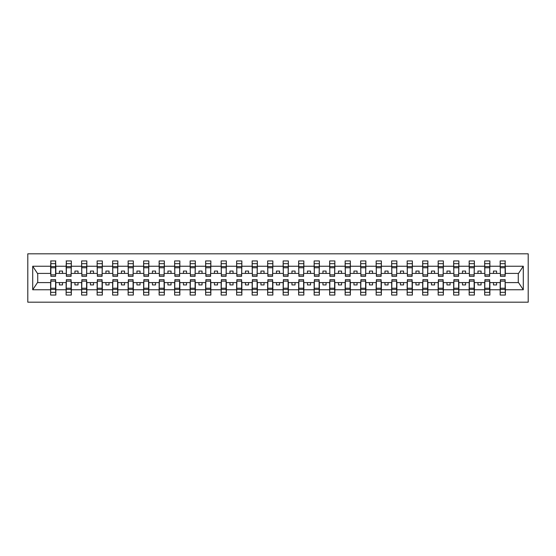 <?xml version="1.0" encoding="UTF-8"?>
<svg xmlns="http://www.w3.org/2000/svg" width="556" height="556" viewBox="0 0 556 556"><rect width="100%" height="100%" fill="white"/><g stroke="black" fill="none" stroke-linecap="round" stroke-linejoin="round"><path stroke-width="0.83" d="M27.8 302.186L528.2 302.186L528.2 253.814L27.8 253.814L27.8 302.186M500.421 280.731L500.171 282.587L489.878 282.587L489.634 280.731M505.133 275.269L505.383 273.413L518.533 273.413L523.286 266.248L523.286 289.752L505.383 289.752L505.383 295.055L500.171 295.055L500.171 282.587M505.133 280.731L505.383 289.752M484.915 280.731L484.672 282.587L474.379 282.587L474.129 280.731M500.171 289.752L489.878 289.752L489.878 295.055L484.672 295.055L484.672 282.587M489.878 289.752L489.878 282.587M469.417 280.731L469.167 282.587L458.874 282.587L458.63 280.731M484.672 289.752L474.379 289.752L474.379 295.055L469.167 295.055L469.167 282.587M474.379 289.752L474.379 282.587M453.918 280.731L453.668 282.587L443.375 282.587L443.125 280.731M469.167 289.752L458.874 289.752L458.874 295.055L453.668 295.055L453.668 282.587M458.874 289.752L458.874 282.587M438.413 280.731L438.163 282.587L427.87 282.587L427.627 280.731M453.668 289.752L443.375 289.752L443.375 295.055L438.163 295.055L438.163 282.587M443.375 289.752L443.375 282.587M422.914 280.731L422.664 282.587L412.371 282.587L412.121 280.731M438.163 289.752L427.87 289.752L427.87 295.055L422.664 295.055L422.664 282.587M427.87 289.752L427.87 282.587M407.409 280.731L407.159 282.587L396.866 282.587L396.623 280.731M422.664 289.752L412.371 289.752L412.371 295.055L407.159 295.055L407.159 282.587M412.371 289.752L412.371 282.587M391.91 280.731L391.66 282.587L381.367 282.587L381.117 280.731M407.159 289.752L396.866 289.752L396.866 295.055L391.66 295.055L391.66 282.587M396.866 289.752L396.866 282.587M376.405 280.731L376.155 282.587L365.862 282.587L365.619 280.731M391.66 289.752L381.367 289.752L381.367 295.055L376.155 295.055L376.155 282.587M381.367 289.752L381.367 282.587M360.907 280.731L360.656 282.587L350.363 282.587L350.113 280.731M376.155 289.752L365.862 289.752L365.862 295.055L360.656 295.055L360.656 282.587M365.862 289.752L365.862 282.587M345.401 280.731L345.151 282.587L334.858 282.587L334.615 280.731M360.656 289.752L350.363 289.752L350.363 295.055L345.151 295.055L345.151 282.587M350.363 289.752L350.363 282.587M329.903 280.731L329.652 282.587L319.359 282.587L319.109 280.731M345.151 289.752L334.858 289.752L334.858 295.055L329.652 295.055L329.652 282.587M334.858 289.752L334.858 282.587M314.397 280.731L314.147 282.587L303.854 282.587L303.611 280.731M329.652 289.752L319.359 289.752L319.359 295.055L314.147 295.055L314.147 282.587M319.359 289.752L319.359 282.587M298.899 280.731L298.648 282.587L288.355 282.587L288.105 280.731M314.147 289.752L303.854 289.752L303.854 295.055L298.648 295.055L298.648 282.587M303.854 289.752L303.854 282.587M283.393 280.731L283.15 282.587L272.85 282.587L272.607 280.731M298.648 289.752L288.355 289.752L288.355 295.055L283.15 295.055L283.15 282.587M288.355 289.752L288.355 282.587M267.895 280.731L267.644 282.587L257.352 282.587L257.101 280.731M283.15 289.752L272.85 289.752L272.85 295.055L267.644 295.055L267.644 282.587M272.85 289.752L272.85 282.587M252.389 280.731L252.146 282.587L241.853 282.587L241.603 280.731M267.644 289.752L257.352 289.752L257.352 295.055L252.146 295.055L252.146 282.587M257.352 289.752L257.352 282.587M236.891 280.731L236.641 282.587L226.348 282.587L226.097 280.731M252.146 289.752L241.853 289.752L241.853 295.055L236.641 295.055L236.641 282.587M241.853 289.752L241.853 282.587M221.385 280.731L221.142 282.587L210.849 282.587L210.599 280.731M236.641 289.752L226.348 289.752L226.348 295.055L221.142 295.055L221.142 282.587M226.348 289.752L226.348 282.587M205.887 280.731L205.637 282.587L195.344 282.587L195.093 280.731M221.142 289.752L210.849 289.752L210.849 295.055L205.637 295.055L205.637 282.587M210.849 289.752L210.849 282.587M190.381 280.731L190.138 282.587L179.845 282.587L179.595 280.731M205.637 289.752L195.344 289.752L195.344 295.055L190.138 295.055L190.138 282.587M195.344 289.752L195.344 282.587M174.883 280.731L174.633 282.587L164.34 282.587L164.089 280.731M190.138 289.752L179.845 289.752L179.845 295.055L174.633 295.055L174.633 282.587M179.845 289.752L179.845 282.587M159.377 280.731L159.134 282.587L148.841 282.587L148.591 280.731M174.633 289.752L164.34 289.752L164.34 295.055L159.134 295.055L159.134 282.587M164.34 289.752L164.34 282.587M143.879 280.731L143.629 282.587L133.336 282.587L133.086 280.731M159.134 289.752L148.841 289.752L148.841 295.055L143.629 295.055L143.629 282.587M148.841 289.752L148.841 282.587M128.373 280.731L128.13 282.587L117.837 282.587L117.587 280.731M143.629 289.752L133.336 289.752L133.336 295.055L128.13 295.055L128.13 282.587M133.336 289.752L133.336 282.587M112.875 280.731L112.625 282.587L102.332 282.587L102.082 280.731M128.13 289.752L117.837 289.752L117.837 295.055L112.625 295.055L112.625 282.587M117.837 289.752L117.837 282.587M97.369 280.731L97.126 282.587L86.833 282.587L86.583 280.731M112.625 289.752L102.332 289.752L102.332 295.055L97.126 295.055L97.126 282.587M102.332 289.752L102.332 282.587M81.871 280.731L81.621 282.587L71.328 282.587L71.085 280.731M97.126 289.752L86.833 289.752L86.833 295.055L81.621 295.055L81.621 282.587M86.833 289.752L86.833 282.587M66.366 280.731L66.122 282.587L55.829 282.587L55.579 280.731M81.621 289.752L71.328 289.752L71.328 295.055L66.122 295.055L66.122 282.587M71.328 289.752L71.328 282.587M500.421 274.879L505.133 274.879L505.133 276.325L500.421 276.325L500.171 260.945L500.171 266.248L489.878 266.248L489.634 275.269M500.421 275.269L500.171 266.248M484.915 274.879L489.634 274.879L489.634 276.325L484.915 276.325L484.672 260.945L484.672 266.248L474.379 266.248L474.129 275.269M484.915 275.269L484.672 266.248M469.417 274.879L474.129 274.879L474.129 276.325L469.417 276.325L469.167 260.945L469.167 266.248L458.874 266.248L458.63 275.269M469.417 275.269L469.167 266.248M453.918 274.879L458.63 274.879L458.63 276.325L453.918 276.325L453.668 260.945L453.668 266.248L443.375 266.248L443.125 275.269M453.918 275.269L453.668 266.248M438.413 274.879L443.125 274.879L443.125 276.325L438.413 276.325L438.163 260.945L438.163 266.248L427.87 266.248L427.627 275.269M438.413 275.269L438.163 266.248M422.914 274.879L427.627 274.879L427.627 276.325L422.914 276.325L422.664 260.945L422.664 266.248L412.371 266.248L412.121 275.269M422.914 275.269L422.664 266.248M407.409 274.879L412.121 274.879L412.121 276.325L407.409 276.325L407.159 260.945L407.159 266.248L396.866 266.248L396.623 275.269M407.409 275.269L407.159 266.248M391.91 274.879L396.623 274.879L396.623 276.325L391.91 276.325L391.66 260.945L391.66 266.248L381.367 266.248L381.117 275.269M391.91 275.269L391.66 266.248M376.405 274.879L381.117 274.879L381.117 276.325L376.405 276.325L376.155 260.945L376.155 266.248L365.862 266.248L365.619 275.269M376.405 275.269L376.155 266.248M360.907 274.879L365.619 274.879L365.619 276.325L360.907 276.325L360.656 260.945L360.656 266.248L350.363 266.248L350.113 275.269M360.907 275.269L360.656 266.248M345.401 274.879L350.113 274.879L350.113 276.325L345.401 276.325L345.151 260.945L345.151 266.248L334.858 266.248L334.615 275.269M345.401 275.269L345.151 266.248M329.903 274.879L334.615 274.879L334.615 276.325L329.903 276.325L329.652 260.945L329.652 266.248L319.359 266.248L319.109 275.269M329.903 275.269L329.652 266.248M314.397 274.879L319.109 274.879L319.109 276.325L314.397 276.325L314.147 260.945L314.147 266.248L303.854 266.248L303.611 275.269M314.397 275.269L314.147 266.248M298.899 274.879L303.611 274.879L303.611 276.325L298.899 276.325L298.648 260.945L298.648 266.248L288.355 266.248L288.105 275.269M298.899 275.269L298.648 266.248M283.393 274.879L288.105 274.879L288.105 276.325L283.393 276.325L283.15 260.945L283.15 266.248L272.85 266.248L272.607 275.269M283.393 275.269L283.15 266.248M267.895 274.879L272.607 274.879L272.607 276.325L267.895 276.325L267.644 260.945L267.644 266.248L257.352 266.248L257.101 275.269M267.895 275.269L267.644 266.248M252.389 274.879L257.101 274.879L257.101 276.325L252.389 276.325L252.146 260.945L252.146 266.248L241.853 266.248L241.603 275.269M252.389 275.269L252.146 266.248M236.891 274.879L241.603 274.879L241.603 276.325L236.891 276.325L236.641 260.945L236.641 266.248L226.348 266.248L226.097 275.269M236.891 275.269L236.641 266.248M221.385 274.879L226.097 274.879L226.097 276.325L221.385 276.325L221.142 260.945L221.142 266.248L210.849 266.248L210.599 275.269M221.385 275.269L221.142 266.248M205.887 274.879L210.599 274.879L210.599 276.325L205.887 276.325L205.637 260.945L205.637 266.248L195.344 266.248L195.093 275.269M205.887 275.269L205.637 266.248M190.381 274.879L195.093 274.879L195.093 276.325L190.381 276.325L190.138 260.945L190.138 266.248L179.845 266.248L179.595 275.269M190.381 275.269L190.138 266.248M174.883 274.879L179.595 274.879L179.595 276.325L174.883 276.325L174.633 260.945L174.633 266.248L164.34 266.248L164.089 275.269M174.883 275.269L174.633 266.248M159.377 274.879L164.089 274.879L164.089 276.325L159.377 276.325L159.134 260.945L159.134 266.248L148.841 266.248L148.591 275.269M159.377 275.269L159.134 266.248M143.879 274.879L148.591 274.879L148.591 276.325L143.879 276.325L143.629 260.945L143.629 266.248L133.336 266.248L133.086 275.269M143.879 275.269L143.629 266.248M128.373 274.879L133.086 274.879L133.086 276.325L128.373 276.325L128.13 260.945L128.13 266.248L117.837 266.248L117.587 275.269M128.373 275.269L128.13 266.248M112.875 274.879L117.587 274.879L117.587 276.325L112.875 276.325L112.625 260.945L112.625 266.248L102.332 266.248L102.082 275.269M112.875 275.269L112.625 266.248M97.369 274.879L102.082 274.879L102.082 276.325L97.369 276.325L97.126 260.945L97.126 266.248L86.833 266.248L86.583 275.269M97.369 275.269L97.126 266.248M81.871 274.879L86.583 274.879L86.583 276.325L81.871 276.325L81.621 260.945L81.621 266.248L71.328 266.248L71.085 275.269M81.871 275.269L81.621 266.248M66.366 274.879L71.085 274.879L71.085 276.325L66.366 276.325L66.366 260.945L66.122 266.248L55.829 266.248L55.579 260.945L55.579 276.325L50.867 276.325L50.867 267.77L55.579 267.77M66.366 275.269L66.122 266.248M50.867 280.731L50.617 282.587L37.467 282.587L32.714 289.752L32.714 266.248L37.467 273.413L50.617 273.413L50.617 266.248L32.714 266.248M66.122 289.752L55.829 289.752L55.829 295.055L50.617 295.055L50.617 282.587M55.829 289.752L55.829 282.587M50.867 267.77L50.867 260.945L50.617 266.248M50.617 273.413L50.867 275.269M505.383 273.413L505.133 260.945L505.133 274.879M484.672 260.945L489.878 260.945L489.878 266.248M469.167 260.945L474.379 260.945L474.379 266.248M453.668 260.945L458.874 260.945L458.874 266.248M438.163 260.945L443.375 260.945L443.375 266.248M422.664 260.945L427.87 260.945L427.87 266.248M407.159 260.945L412.371 260.945L412.371 266.248M391.66 260.945L396.866 260.945L396.866 266.248M376.155 260.945L381.367 260.945L381.367 266.248M360.656 260.945L365.862 260.945L365.862 266.248M345.151 260.945L350.363 260.945L350.363 266.248M329.652 260.945L334.858 260.945L334.858 266.248M314.147 260.945L319.359 260.945L319.359 266.248M298.648 260.945L303.854 260.945L303.854 266.248M283.15 260.945L288.355 260.945L288.355 266.248M267.644 260.945L272.85 260.945L272.85 266.248M252.146 260.945L257.352 260.945L257.352 266.248M236.641 260.945L241.853 260.945L241.853 266.248M221.142 260.945L226.348 260.945L226.348 266.248M205.637 260.945L210.849 260.945L210.849 266.248M190.138 260.945L195.344 260.945L195.344 266.248M174.633 260.945L179.845 260.945L179.845 266.248M159.134 260.945L164.34 260.945L164.34 266.248M143.629 260.945L148.841 260.945L148.841 266.248M128.13 260.945L133.336 260.945L133.336 266.248M112.625 260.945L117.837 260.945L117.837 266.248M97.126 260.945L102.332 260.945L102.332 266.248M81.621 260.945L86.833 260.945L86.833 266.248M66.122 260.945L71.328 260.945L71.328 266.248M523.286 266.248L505.383 266.248M50.617 289.752L32.714 289.752M50.617 260.945L55.829 260.945M500.171 260.945L505.383 260.945M500.171 273.413L496.577 273.413L496.577 271.057L493.478 271.057L493.478 273.413L496.577 273.413M493.478 273.413L489.878 273.413M493.478 282.587L493.478 284.943L496.577 284.943L496.577 282.587M484.672 273.413L481.072 273.413L481.072 271.057L477.972 271.057L477.972 273.413L481.072 273.413M477.972 273.413L474.379 273.413M477.972 282.587L477.972 284.943L481.072 284.943L481.072 282.587M469.167 273.413L465.574 273.413L465.574 271.057L462.474 271.057L462.474 273.413L465.574 273.413M462.474 273.413L458.874 273.413M462.474 282.587L462.474 284.943L465.574 284.943L465.574 282.587M453.668 273.413L450.068 273.413L450.068 271.057L446.968 271.057L446.968 273.413L450.068 273.413M446.968 273.413L443.375 273.413M446.968 282.587L446.968 284.943L450.068 284.943L450.068 282.587M438.163 273.413L434.57 273.413L434.57 271.057L431.47 271.057L431.47 273.413L434.57 273.413M431.47 273.413L427.87 273.413M431.47 282.587L431.47 284.943L434.57 284.943L434.57 282.587M422.664 273.413L419.064 273.413L419.064 271.057L415.964 271.057L415.964 273.413L419.064 273.413M415.964 273.413L412.371 273.413M415.964 282.587L415.964 284.943L419.064 284.943L419.064 282.587M407.159 273.413L403.566 273.413L403.566 271.057L400.466 271.057L400.466 273.413L403.566 273.413M400.466 273.413L396.866 273.413M400.466 282.587L400.466 284.943L403.566 284.943L403.566 282.587M391.66 273.413L388.06 273.413L388.06 271.057L384.96 271.057L384.96 273.413L388.06 273.413M384.96 273.413L381.367 273.413M384.96 282.587L384.96 284.943L388.06 284.943L388.06 282.587M376.155 273.413L372.562 273.413L372.562 271.057L369.462 271.057L369.462 273.413L372.562 273.413M369.462 273.413L365.862 273.413M369.462 282.587L369.462 284.943L372.562 284.943L372.562 282.587M360.656 273.413L357.056 273.413L357.056 271.057L353.957 271.057L353.957 273.413L357.056 273.413M353.957 273.413L350.363 273.413M353.957 282.587L353.957 284.943L357.056 284.943L357.056 282.587M345.151 273.413L341.558 273.413L341.558 271.057L338.458 271.057L338.458 273.413L341.558 273.413M338.458 273.413L334.858 273.413M338.458 282.587L338.458 284.943L341.558 284.943L341.558 282.587M329.652 273.413L326.052 273.413L326.052 271.057L322.953 271.057L322.953 273.413L326.052 273.413M322.953 273.413L319.359 273.413M322.953 282.587L322.953 284.943L326.052 284.943L326.052 282.587M314.147 273.413L310.554 273.413L310.554 271.057L307.454 271.057L307.454 273.413L310.554 273.413M307.454 273.413L303.854 273.413M307.454 282.587L307.454 284.943L310.554 284.943L310.554 282.587M298.648 273.413L295.055 273.413L295.055 271.057L291.949 271.057L291.949 273.413L295.055 273.413M291.949 273.413L288.355 273.413M291.949 282.587L291.949 284.943L295.055 284.943L295.055 282.587M283.15 273.413L279.55 273.413L279.55 271.057L276.45 271.057L276.45 273.413L279.55 273.413M276.45 273.413L272.85 273.413M276.45 282.587L276.45 284.943L279.55 284.943L279.55 282.587M267.644 273.413L264.051 273.413L264.051 271.057L260.945 271.057L260.945 273.413L264.051 273.413M260.945 273.413L257.352 273.413M260.945 282.587L260.945 284.943L264.051 284.943L264.051 282.587M252.146 273.413L248.546 273.413L248.546 271.057L245.446 271.057L245.446 273.413L248.546 273.413M245.446 273.413L241.853 273.413M245.446 282.587L245.446 284.943L248.546 284.943L248.546 282.587M236.641 273.413L233.047 273.413L233.047 271.057L229.948 271.057L229.948 273.413L233.047 273.413M229.948 273.413L226.348 273.413M229.948 282.587L229.948 284.943L233.047 284.943L233.047 282.587M221.142 273.413L217.542 273.413L217.542 271.057L214.442 271.057L214.442 273.413L217.542 273.413M214.442 273.413L210.849 273.413M214.442 282.587L214.442 284.943L217.542 284.943L217.542 282.587M205.637 273.413L202.043 273.413L202.043 271.057L198.944 271.057L198.944 273.413L202.043 273.413M198.944 273.413L195.344 273.413M198.944 282.587L198.944 284.943L202.043 284.943L202.043 282.587M190.138 273.413L186.538 273.413L186.538 271.057L183.438 271.057L183.438 273.413L186.538 273.413M183.438 273.413L179.845 273.413M183.438 282.587L183.438 284.943L186.538 284.943L186.538 282.587M174.633 273.413L171.039 273.413L171.039 271.057L167.94 271.057L167.94 273.413L171.039 273.413M167.94 273.413L164.34 273.413M167.94 282.587L167.94 284.943L171.039 284.943L171.039 282.587M159.134 273.413L155.534 273.413L155.534 271.057L152.434 271.057L152.434 273.413L155.534 273.413M152.434 273.413L148.841 273.413M152.434 282.587L152.434 284.943L155.534 284.943L155.534 282.587M143.629 273.413L140.036 273.413L140.036 271.057L136.936 271.057L136.936 273.413L140.036 273.413M136.936 273.413L133.336 273.413M136.936 282.587L136.936 284.943L140.036 284.943L140.036 282.587M128.13 273.413L124.53 273.413L124.53 271.057L121.43 271.057L121.43 273.413L124.53 273.413M121.43 273.413L117.837 273.413M121.43 282.587L121.43 284.943L124.53 284.943L124.53 282.587M112.625 273.413L109.032 273.413L109.032 271.057L105.932 271.057L105.932 273.413L109.032 273.413M105.932 273.413L102.332 273.413M105.932 282.587L105.932 284.943L109.032 284.943L109.032 282.587M97.126 273.413L93.526 273.413L93.526 271.057L90.426 271.057L90.426 273.413L93.526 273.413M90.426 273.413L86.833 273.413M90.426 282.587L90.426 284.943L93.526 284.943L93.526 282.587M81.621 273.413L78.028 273.413L78.028 271.057L74.928 271.057L74.928 273.413L78.028 273.413M74.928 273.413L71.328 273.413M74.928 282.587L74.928 284.943L78.028 284.943L78.028 282.587M66.122 273.413L62.522 273.413L62.522 271.057L59.422 271.057L59.422 273.413L62.522 273.413M59.422 273.413L55.829 273.413L55.829 266.248M59.422 282.587L59.422 284.943L62.522 284.943L62.522 282.587M55.829 273.413L55.579 275.269M523.286 289.752L518.533 282.587L505.383 282.587M37.725 273.413L37.725 282.587M518.275 282.587L518.275 273.413M50.867 266.56L55.579 266.56M50.617 295.055L50.867 279.675L55.579 279.675L55.579 288.23L50.867 288.23M55.579 288.23L55.829 295.055M55.579 289.44L50.867 289.44M71.328 260.945L71.085 274.879M66.366 267.77L71.085 267.77M66.366 266.56L71.085 266.56M86.833 260.945L86.583 274.879M81.871 267.77L86.583 267.77M81.871 266.56L86.583 266.56M102.332 260.945L102.082 274.879M97.369 267.77L102.082 267.77M97.369 266.56L102.082 266.56M117.837 260.945L117.587 274.879M112.875 267.77L117.587 267.77M112.875 266.56L117.587 266.56M66.122 295.055L66.366 279.675L71.085 279.675L71.085 288.23L66.366 288.23M71.085 288.23L71.328 295.055M71.085 289.44L66.366 289.44M81.621 295.055L81.871 279.675L86.583 279.675L86.583 288.23L81.871 288.23M86.583 288.23L86.833 295.055M86.583 289.44L81.871 289.44M97.126 295.055L97.369 279.675L102.082 279.675L102.082 288.23L97.369 288.23M102.082 288.23L102.332 295.055M102.082 289.44L97.369 289.44M112.625 295.055L112.875 279.675L117.587 279.675L117.587 288.23L112.875 288.23M117.587 288.23L117.837 295.055M117.587 289.44L112.875 289.44M133.336 260.945L133.086 274.879M128.373 267.77L133.086 267.77M128.373 266.56L133.086 266.56M128.13 295.055L128.373 279.675L133.086 279.675L133.086 288.23L128.373 288.23M133.086 288.23L133.336 295.055M133.086 289.44L128.373 289.44M148.841 260.945L148.591 274.879M143.879 267.77L148.591 267.77M143.879 266.56L148.591 266.56M143.629 295.055L143.879 279.675L148.591 279.675L148.591 288.23L143.879 288.23M148.591 288.23L148.841 295.055M148.591 289.44L143.879 289.44M164.34 260.945L164.089 274.879M159.377 267.77L164.089 267.77M159.377 266.56L164.089 266.56M159.134 295.055L159.377 279.675L164.089 279.675L164.089 288.23L159.377 288.23M164.089 288.23L164.34 295.055M164.089 289.44L159.377 289.44M179.845 260.945L179.595 274.879M174.883 267.77L179.595 267.77M174.883 266.56L179.595 266.56M174.633 295.055L174.883 279.675L179.595 279.675L179.595 288.23L174.883 288.23M179.595 288.23L179.845 295.055M179.595 289.44L174.883 289.44M195.344 260.945L195.093 274.879M190.381 267.77L195.093 267.77M190.381 266.56L195.093 266.56M190.138 295.055L190.381 279.675L195.093 279.675L195.093 288.23L190.381 288.23M195.093 288.23L195.344 295.055M195.093 289.44L190.381 289.44M210.849 260.945L210.599 274.879M205.887 267.77L210.599 267.77M205.887 266.56L210.599 266.56M205.637 295.055L205.887 279.675L210.599 279.675L210.599 288.23L205.887 288.23M210.599 288.23L210.849 295.055M210.599 289.44L205.887 289.44M226.348 260.945L226.097 274.879M221.385 267.77L226.097 267.77M221.385 266.56L226.097 266.56M221.142 295.055L221.385 279.675L226.097 279.675L226.097 288.23L221.385 288.23M226.097 288.23L226.348 295.055M226.097 289.44L221.385 289.44M241.853 260.945L241.603 274.879M236.891 267.77L241.603 267.77M236.891 266.56L241.603 266.56M236.641 295.055L236.891 279.675L241.603 279.675L241.603 288.23L236.891 288.23M241.603 288.23L241.853 295.055M241.603 289.44L236.891 289.44M257.352 260.945L257.101 274.879M252.389 267.77L257.101 267.77M252.389 266.56L257.101 266.56M252.146 295.055L252.389 279.675L257.101 279.675L257.101 288.23L252.389 288.23M257.101 288.23L257.352 295.055M257.101 289.44L252.389 289.44M272.85 260.945L272.607 274.879M267.895 267.77L272.607 267.77M267.895 266.56L272.607 266.56M267.644 295.055L267.895 279.675L272.607 279.675L272.607 288.23L267.895 288.23M272.607 288.23L272.85 295.055M272.607 289.44L267.895 289.44M288.355 260.945L288.105 274.879M283.393 267.77L288.105 267.77M283.393 266.56L288.105 266.56M283.15 295.055L283.393 279.675L288.105 279.675L288.105 288.23L283.393 288.23M288.105 288.23L288.355 295.055M288.105 289.44L283.393 289.44M303.854 260.945L303.611 274.879M298.899 267.77L303.611 267.77M298.899 266.56L303.611 266.56M298.648 295.055L298.899 279.675L303.611 279.675L303.611 288.23L298.899 288.23M303.611 288.23L303.854 295.055M303.611 289.44L298.899 289.44M319.359 260.945L319.109 274.879M314.397 267.77L319.109 267.77M314.397 266.56L319.109 266.56M314.147 295.055L314.397 279.675L319.109 279.675L319.109 288.23L314.397 288.23M319.109 288.23L319.359 295.055M319.109 289.44L314.397 289.44M334.858 260.945L334.615 274.879M329.903 267.77L334.615 267.77M329.903 266.56L334.615 266.56M329.652 295.055L329.903 279.675L334.615 279.675L334.615 288.23L329.903 288.23M334.615 288.23L334.858 295.055M334.615 289.44L329.903 289.44M350.363 260.945L350.113 274.879M345.401 267.77L350.113 267.77M345.401 266.56L350.113 266.56M345.151 295.055L345.401 279.675L350.113 279.675L350.113 288.23L345.401 288.23M350.113 288.23L350.363 295.055M350.113 289.44L345.401 289.44M365.862 260.945L365.619 274.879M360.907 267.77L365.619 267.77M360.907 266.56L365.619 266.56M360.656 295.055L360.907 279.675L365.619 279.675L365.619 288.23L360.907 288.23M365.619 288.23L365.862 295.055M365.619 289.44L360.907 289.44M381.367 260.945L381.117 274.879M376.405 267.77L381.117 267.77M376.405 266.56L381.117 266.56M376.155 295.055L376.405 279.675L381.117 279.675L381.117 288.23L376.405 288.23M381.117 288.23L381.367 295.055M381.117 289.44L376.405 289.44M396.866 260.945L396.623 274.879M391.91 267.77L396.623 267.77M391.91 266.56L396.623 266.56M391.66 295.055L391.91 279.675L396.623 279.675L396.623 288.23L391.91 288.23M396.623 288.23L396.866 295.055M396.623 289.44L391.91 289.44M412.371 260.945L412.121 274.879M407.409 267.77L412.121 267.77M407.409 266.56L412.121 266.56M407.159 295.055L407.409 279.675L412.121 279.675L412.121 288.23L407.409 288.23M412.121 288.23L412.371 295.055M412.121 289.44L407.409 289.44M427.87 260.945L427.627 274.879M422.914 267.77L427.627 267.77M422.914 266.56L427.627 266.56M422.664 295.055L422.914 279.675L427.627 279.675L427.627 288.23L422.914 288.23M427.627 288.23L427.87 295.055M427.627 289.44L422.914 289.44M443.375 260.945L443.125 274.879M438.413 267.77L443.125 267.77M438.413 266.56L443.125 266.56M438.163 295.055L438.413 279.675L443.125 279.675L443.125 288.23L438.413 288.23M443.125 288.23L443.375 295.055M443.125 289.44L438.413 289.44M458.874 260.945L458.63 274.879M453.918 267.77L458.63 267.77M453.918 266.56L458.63 266.56M453.668 295.055L453.918 279.675L458.63 279.675L458.63 288.23L453.918 288.23M458.63 288.23L458.874 295.055M458.63 289.44L453.918 289.44M474.379 260.945L474.129 274.879M469.417 267.77L474.129 267.77M469.417 266.56L474.129 266.56M469.167 295.055L469.417 279.675L474.129 279.675L474.129 288.23L469.417 288.23M474.129 288.23L474.379 295.055M474.129 289.44L469.417 289.44M489.878 260.945L489.634 274.879M484.915 267.77L489.634 267.77M484.915 266.56L489.634 266.56M484.672 295.055L484.915 279.675L489.634 279.675L489.634 288.23L484.915 288.23M489.634 288.23L489.878 295.055M489.634 289.44L484.915 289.44M500.421 267.77L505.133 267.77M500.421 266.56L505.133 266.56M500.171 295.055L500.421 279.675L505.133 279.675L505.133 288.23L500.421 288.23M505.133 288.23L505.383 295.055M505.133 289.44L500.421 289.44M50.867 274.879L55.579 274.879M50.867 263.662L55.579 263.662M55.579 281.121L50.867 281.121M55.579 292.338L50.867 292.338M66.366 263.662L71.085 263.662M81.871 263.662L86.583 263.662M97.369 263.662L102.082 263.662M112.875 263.662L117.587 263.662M71.085 281.121L66.366 281.121M71.085 292.338L66.366 292.338M86.583 281.121L81.871 281.121M86.583 292.338L81.871 292.338M102.082 281.121L97.369 281.121M102.082 292.338L97.369 292.338M117.587 281.121L112.875 281.121M117.587 292.338L112.875 292.338M128.373 263.662L133.086 263.662M133.086 281.121L128.373 281.121M133.086 292.338L128.373 292.338M143.879 263.662L148.591 263.662M148.591 281.121L143.879 281.121M148.591 292.338L143.879 292.338M159.377 263.662L164.089 263.662M164.089 281.121L159.377 281.121M164.089 292.338L159.377 292.338M174.883 263.662L179.595 263.662M179.595 281.121L174.883 281.121M179.595 292.338L174.883 292.338M190.381 263.662L195.093 263.662M195.093 281.121L190.381 281.121M195.093 292.338L190.381 292.338M205.887 263.662L210.599 263.662M210.599 281.121L205.887 281.121M210.599 292.338L205.887 292.338M221.385 263.662L226.097 263.662M226.097 281.121L221.385 281.121M226.097 292.338L221.385 292.338M236.891 263.662L241.603 263.662M241.603 281.121L236.891 281.121M241.603 292.338L236.891 292.338M252.389 263.662L257.101 263.662M257.101 281.121L252.389 281.121M257.101 292.338L252.389 292.338M267.895 263.662L272.607 263.662M272.607 281.121L267.895 281.121M272.607 292.338L267.895 292.338M283.393 263.662L288.105 263.662M288.105 281.121L283.393 281.121M288.105 292.338L283.393 292.338M298.899 263.662L303.611 263.662M303.611 281.121L298.899 281.121M303.611 292.338L298.899 292.338M314.397 263.662L319.109 263.662M319.109 281.121L314.397 281.121M319.109 292.338L314.397 292.338M329.903 263.662L334.615 263.662M334.615 281.121L329.903 281.121M334.615 292.338L329.903 292.338M345.401 263.662L350.113 263.662M350.113 281.121L345.401 281.121M350.113 292.338L345.401 292.338M360.907 263.662L365.619 263.662M365.619 281.121L360.907 281.121M365.619 292.338L360.907 292.338M376.405 263.662L381.117 263.662M381.117 281.121L376.405 281.121M381.117 292.338L376.405 292.338M391.91 263.662L396.623 263.662M396.623 281.121L391.91 281.121M396.623 292.338L391.91 292.338M407.409 263.662L412.121 263.662M412.121 281.121L407.409 281.121M412.121 292.338L407.409 292.338M422.914 263.662L427.627 263.662M427.627 281.121L422.914 281.121M427.627 292.338L422.914 292.338M438.413 263.662L443.125 263.662M443.125 281.121L438.413 281.121M443.125 292.338L438.413 292.338M453.918 263.662L458.63 263.662M458.63 281.121L453.918 281.121M458.63 292.338L453.918 292.338M469.417 263.662L474.129 263.662M474.129 281.121L469.417 281.121M474.129 292.338L469.417 292.338M484.915 263.662L489.634 263.662M489.634 281.121L484.915 281.121M489.634 292.338L484.915 292.338M500.421 263.662L505.133 263.662M505.133 281.121L500.421 281.121M505.133 292.338L500.421 292.338"/></g></svg>
